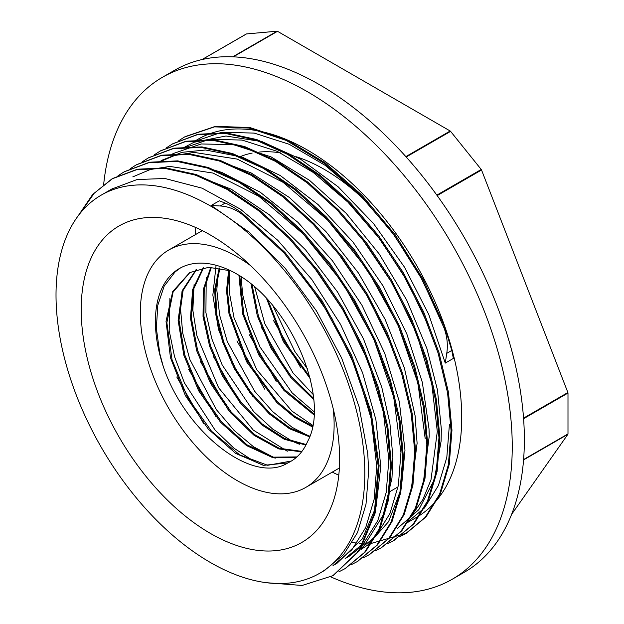 <?xml version="1.0" encoding="UTF-8"?>
<svg xmlns="http://www.w3.org/2000/svg" width="624" height="624" viewBox="0 0 624 624"><rect width="100%" height="100%" fill="white"/><g stroke="black" fill="none" stroke-linecap="round" stroke-linejoin="round"><path stroke-width="0.94" d="M163.192 366.226C184.798 431.73 252.556 485.261 287.859 462.907A107.016 61.784 -120 0 0 290.729 461.417A107.016 61.784 -120 0 0 307.577 441.527C329.963 401.287 294.606 312.608 244.07 278.554A115.705 66.799 -120 0 0 179.369 268.538A115.705 66.799 -120 0 0 163.192 366.226L159.853 353.777L156.351 328.325L157.794 305.3L164.19 286.127L175.11 271.908L180.515 267.907M266.627 298.748L283.312 341.539L310.167 378.573M251.066 283.967L257.338 315.994L271.011 348.208L290.558 377.161L313.771 399.719M238.93 275.278L242.752 314.192L258.734 354.9L283.99 390.484L314.059 414.937M228.618 270.137L226.535 290.768L229.008 313.825L246.519 361.686L276.799 402.566L294.505 417.308L312.499 426.972M219.258 267.93L214.687 289.567L215.842 314.894L222.651 342.022L234.507 368.893L250.505 393.502L269.35 413.969L289.591 428.797L309.629 436.839M210.803 267.244L203.401 289.185L203.018 316.368L209.609 346.25L222.503 376.093L240.458 403.112L261.721 424.85L284.263 439.265L305.908 445.068M203.073 267.875L192.644 289.575L190.453 318.232L196.685 350.727L210.584 383.425L230.498 412.729L254.14 435.404L278.78 448.921L301.587 451.846M196.037 269.701L182.333 290.503L178.113 320.307L183.83 355.22L198.627 390.718L220.49 422.191L246.433 445.536L272.961 457.743L296.494 457.283M230.794 270.847L208.634 267.29L189.673 272.626L172.723 291.525L166.031 321.337L170.477 357.755L185.312 395.483L208.229 429.008L235.739 453.469L263.687 465.332L287.859 462.907M263.078 465.223L253.734 461.144L234.016 448.235L215.124 430.139L184.4 382.879L174.525 356.585L169.182 330.603L169.892 298.475M275.184 458.219L253.445 446.722L234.109 430.427L216.333 409.594L189.805 359.44L182.731 333.161L180.461 308.178L182.021 291.416M287.29 451.238L253.305 430.1L218.603 387.746L196.927 335.891L192.847 310.245L194.087 284.591M299.419 444.249L292.391 441.301L272.665 429.062L253.609 411.528L222.183 364.946L211.801 338.723L205.897 312.616L206.224 277.524M309.738 436.558L292.118 427.307L272.672 411.622L254.647 391.264L227.276 341.57L219.664 315.237L216.809 290.02L218.361 270.418M312.811 425.389L291.923 411.083L256.706 369.634L234.07 318.006L229.515 293.288L229.46 270.403M314.184 411.848L292.118 392.855L260.021 346.991L249.14 320.853L242.681 294.653L241.059 276.588M313.201 394.524L292.999 372.895L264.81 323.692L254.717 287.079M307.375 368.706L294.84 351.491L273.14 306.205M268.024 300.269L284.209 341.055L309.66 376.592M252.065 284.794L258.453 316.204L271.916 347.732L291.01 376.108L313.654 398.432M239.741 275.769L243.789 314.27L259.639 354.401L284.497 389.555L314.106 413.954M229.328 270.364L227.44 290.901L229.975 313.763L247.385 361.156L277.321 401.708L294.84 416.403L312.663 426.184M219.929 268.039L215.53 289.606L216.809 314.792L223.603 341.702L235.388 368.363L251.23 392.777L269.903 413.166L289.965 427.978L309.878 436.192M211.388 267.251L204.22 289.208L203.947 316.243L210.561 345.938L223.384 375.547L241.184 402.41L262.275 424.047L284.638 438.516L306.189 444.522M203.627 267.79L193.409 289.505L191.365 318.084L197.636 350.384L211.45 382.886L231.231 412.027L254.693 434.632L279.185 448.258L301.93 451.394M196.529 269.529L183.082 290.433L179.01 320.151L184.766 354.908L199.524 390.203L221.239 421.512L247.018 444.826L273.421 457.142L296.907 456.908M189.946 272.47L173.105 292.04L166.873 322.67L172.06 359.783L187.762 397.847L211.513 431.2L239.616 454.849L267.688 465.286L291.4 461.019M233.275 56.846L277.508 31.309A1.139 0.663 -120 0 0 277.103 31.2L232.721 56.823M277.508 31.309L450.193 131.009L405.85 156.616M202.121 59.537L246.464 33.938A1.139 0.663 -120 0 0 246.293 33.992A1.139 0.663 -120 0 0 246.168 34.109M246.464 33.938L277.103 31.2M523.567 459.911L567.879 434.32A1.139 0.663 -120 0 0 567.988 433.922L523.591 459.553M567.879 434.32L511.61 514.371M523.591 418.696L567.988 393.065A1.139 0.663 -120 0 0 567.879 392.535L523.544 418.135M567.988 393.065L567.988 433.922M437.182 195.601L481.533 169.993A1.139 0.663 -120 0 0 481.237 169.486L436.839 195.117M481.533 169.993L567.879 392.535M406.193 157.006L450.598 131.368A1.139 0.663 -120 0 0 450.193 131.009M450.598 131.368L481.237 169.486M445.279 363.09L453.352 358.426L451.784 350.454L444.873 327.296L443.999 327.811C447.158 336.484 448.071 344.994 446.745 353.356L445.279 363.09L428.758 314.488L404.414 267.049L373.604 223.649L338.2 186.857L300.284 158.995L262.119 141.656L225.974 136.001L193.963 142.28L181.288 148.902L209.531 139.269L242.057 140.065L277.196 151.336L313.1 172.364L347.896 202.121L379.798 238.953L407.098 280.94L428.438 325.853M324.316 570.593L343.613 554.674L357.466 532.607L365.999 504.262L368.651 471.151L367.77 453.835L359.065 406.676L341.648 358.067L316.469 310.939L285.074 268.125L249.272 232.276L211.216 205.468L220.171 205.982C227.861 206.38 235.1 209.102 241.87 214.157L242.759 213.626L285.074 252.58L322.273 301.072L351.671 355.462L371.062 411.676L379.111 465.52L375.196 512.959L359.697 550.446L333.208 575.492M79.786 213.751L94.216 193.229L112.78 178.417L137.498 169.205L165.617 167.856L196.115 174.502L227.822 188.799L259.514 210.21L290.012 237.955L318.154 270.871L342.841 307.757L363.199 347.162L378.417 387.551L387.917 427.385L391.404 465.122L388.674 499.27L379.922 528.567L365.477 551.834L345.384 568.441M124.48 171.647L149.604 162.217L177.739 160.875L208.229 167.489L239.928 181.818L271.635 203.213L302.117 230.95L330.26 263.89L354.97 300.76L375.305 340.174L390.538 380.57L400.031 420.389L403.502 458.133L400.803 492.297L392.028 521.563L377.59 544.853L357.622 561.382M136.679 164.627L161.702 155.197L189.852 153.902L220.342 160.485L252.041 174.814L283.741 196.24L314.239 223.938L342.365 256.893L367.091 293.771L387.418 333.169L402.636 373.573L412.16 413.4L415.6 451.121L412.916 485.308L404.149 514.574L389.688 537.849L369.759 554.401M148.691 157.708L173.823 148.2L201.958 146.897L232.463 153.52L264.155 167.801L295.854 189.251L326.36 216.949L354.479 249.896L379.189 286.783L399.539 326.173L414.742 366.569L424.273 406.411L427.721 444.124L425.014 478.304L416.278 507.593L401.801 530.837L381.701 547.513M160.688 150.774L185.952 141.227L214.071 139.885L244.577 146.531L276.276 160.813L307.967 182.247L338.465 209.976L366.608 242.892L391.295 279.786L411.661 319.184L426.863 359.572L436.371 399.415L439.85 437.143L437.128 471.299L428.384 500.604L413.923 523.848L393.791 540.501M172.832 143.738L198.065 134.246L226.192 132.889L256.682 139.526L288.389 153.839L320.089 175.243L350.571 202.979L378.721 235.911L403.416 272.789L423.758 312.195L438.992 352.591L448.484 392.418L451.963 430.154L449.249 464.311L440.482 493.592L426.044 516.875L406.435 533.192L371.498 543.356M371.436 543.356L369.868 543.434M363.441 543.465L359.315 543.262M357.061 543.083L352.326 542.545M185.117 136.648L215.374 126.36L249.889 127.53L287.118 139.924L325.096 162.833L361.725 194.977L395.062 234.624L423.283 279.536L444.873 327.296M241.87 214.157L284.185 253.094L321.383 301.587L350.789 355.976L370.172 412.191L378.222 466.034L374.306 513.474L358.808 550.961L332.881 575.687L302.133 585.46L266.386 582.699M77.891 216.232L92.641 194.493L111.891 178.932L136.609 169.72L164.728 168.363L195.234 175.016L226.933 189.306L258.625 210.725L289.123 238.462L317.265 271.385L341.96 308.272L362.31 347.677L377.528 388.066L387.028 427.9L390.515 465.637L387.785 499.785L379.033 529.082L364.588 552.349L344.986 568.675L338.762 571.888M118.03 175.75L123.997 171.928L148.715 162.724L176.849 161.39L207.34 168.004L239.047 182.325L270.746 203.728L301.228 231.465L329.371 264.404L354.081 301.275L374.416 340.681L389.649 381.077L399.142 420.904L402.613 458.64L399.914 492.804L391.139 522.077L376.701 545.368L357.1 561.686L350.875 564.892M130.361 168.628L136.118 164.947L160.813 155.711L188.963 154.409L219.453 161L251.152 175.321L282.859 196.747L313.349 224.453L341.476 257.408L366.202 294.278L386.529 333.684L401.747 374.088L411.271 413.915L414.718 451.636L412.027 485.823L403.26 515.081L388.799 538.356L369.221 554.713L362.996 557.911M142.451 161.655L148.239 157.966L172.934 148.715L201.068 147.412L231.574 154.027L263.266 168.308L294.965 189.766L325.471 217.464L353.59 250.403L378.3 287.297L398.658 326.687L413.852 367.084L423.384 406.926L426.832 444.639L424.133 478.811L415.389 508.108L400.912 531.352L381.342 547.724L375.118 550.93M154.354 154.783L160.352 150.969L185.063 141.742L213.182 140.392L243.688 147.046L275.387 161.32L307.078 182.762L337.576 210.483L365.719 243.407L390.406 280.301L410.771 319.699L425.974 360.087L435.482 399.929L438.968 437.658L436.238 471.806L427.495 501.111L413.033 524.363L393.44 540.712L387.223 543.925M166.397 147.826L172.45 143.949L197.176 134.753L225.303 133.403L255.793 140.041L287.5 154.346L319.199 175.75L349.69 203.494L377.832 236.418L402.527 273.304L422.869 312.71L438.103 353.098L447.595 392.925L451.074 430.669L448.36 464.825L439.592 494.107L425.155 517.39L405.553 533.707L399.329 536.913M178.714 140.712L184.571 136.968L214.484 126.875L248.999 128.045L286.237 140.439L324.207 163.34L360.836 195.491L394.173 235.139L422.393 280.051L443.984 327.811M300.947 272.922L332.093 318.802L356.031 368.511L371.218 418.844L376.724 466.487L374.127 499.333L365.742 527.506L351.835 549.845L333.013 565.57L337.054 563.238L362.443 538.777L376.077 506.626L380.788 466.573L375.898 419.671L362.536 372.668L340.634 324.527L311.805 279.451L277.703 240.217L240.38 209.126L202.051 188.167L164.97 178.503L137.093 179.533L111.743 189.056M313.256 266.183L344.315 312.016L368.207 361.663L383.339 411.91L388.846 459.498L386.24 492.336L377.84 520.502L363.956 542.864L345.119 558.566L349.167 556.249M132.826 176.865L150.314 169.517L169.798 166.413L213.018 173.066L258.851 196.31L303.358 234.07L342.802 283.07L373.784 339.082L393.736 397.231L400.951 452.501L398.369 485.347L389.945 513.49L376.069 535.883L357.232 551.577M337.28 251.963L368.207 297.398L392.012 346.655M157.069 162.911L174.548 155.524L194.017 152.396L237.253 159.097L283.07 182.325L327.6 220.077L367.021 269.1L398.026 325.096L417.955 383.253L425.17 438.508M361.616 238.079L392.714 283.936L416.629 333.614L431.785 383.9L437.299 431.527L430.989 479.801L422.854 499.598L411.575 515.83M449.413 424.531L446.815 457.369L438.399 485.527L424.531 507.905L405.686 523.591M407.542 522.545L416.497 517.374A218.353 126.064 -120 0 0 461.721 417.417A218.353 126.064 -120 0 0 366.405 197.668A218.353 126.064 -120 0 0 198.143 139.175L193.401 141.913L221.629 132.272L254.163 133.084L289.286 144.316L325.19 165.368L359.986 195.086L391.872 231.933L419.195 273.889L440.505 318.794M242.759 213.626C236.036 208.572 230.186 205.054 225.202 203.065L219.297 200.811L211.216 205.468M397.613 528.255L418.837 509.668L434.366 479.56L441.113 441.074L441.332 429.187L437.463 389.961L426.886 348.527L406.715 300.089L379.306 254.085L346.195 213.338L309.41 180.25L271.105 156.913L233.555 144.651L201.263 143.957L173.207 153.551M423.22 483.452L429.226 436.184L429.016 428.852L422.339 382.411L406.801 333.879L383.222 286.166L353.067 242.159L318.068 204.555L280.324 175.562L242.073 157.037L205.585 150.002L182.013 152.318L161.101 160.563M411.115 490.487L417.097 443.305M417.097 443.173L415.085 415.654L404.368 367.926L385.133 319.387L358.426 272.984L325.876 231.496L289.388 197.488L251.137 172.942L217.714 160.43M361.288 549.26L367.669 545.103L388.588 521.648L401.302 488.553L404.976 450.302M404.976 450.161L399.329 401.723L384.704 353.27L361.99 305.315L332.459 260.777L297.913 222.308L260.356 192.309L222.05 172.497L205.374 167.349M349.159 556.234L365.812 542.989L383.191 515.018L391.958 478.226L392.878 457.291M392.87 457.158L389.891 423.158L381.794 387.309L363.418 338.715L337.498 291.923L305.495 249.787L269.35 214.796L231.176 189.158L192.839 174.229M273.398 320.307L300.877 367.973M261.214 327.101L288.951 375.188M249.374 334.776L276.182 381.358M236.917 340.915L264.724 389.181M216.076 265.27L212.854 295.09L218.455 329.308L232.245 364.26L252.626 396.193M213.182 356.132L239.717 402.184M200.46 361.608L228.501 410.311M188.573 369.182L216.122 416.98M176.795 376.997L203.58 423.415M330.751 576.872A289.801 167.318 -120 0 0 452.221 579.251L464.334 572.255A289.801 167.318 -120 0 0 524.355 439.592A289.801 167.318 -120 0 0 232.877 56.823A289.801 167.318 -120 0 0 174.533 70.301L162.419 77.298A289.801 167.318 -120 0 0 103.67 184.376M364.814 473.366A218.353 126.064 -120 0 0 269.498 253.625A218.353 126.064 -120 0 0 101.236 195.125A218.353 126.064 -120 0 0 101.236 447.252A218.353 126.064 -120 0 0 319.589 573.323A218.353 126.064 -120 0 0 364.814 473.366M339.62 458.819A182.731 105.503 -120 0 0 259.857 274.927A182.731 105.503 -120 0 0 119.044 225.974A182.731 105.503 -120 0 0 119.044 436.972A182.731 105.503 -120 0 0 301.774 542.474A182.731 105.503 -120 0 0 339.62 458.819M435.1 305.994A182.731 105.503 -120 0 0 434.312 304.036M368.807 204.251A182.731 105.503 -120 0 0 296.509 156.803M280.535 152.896A182.731 105.503 -120 0 0 259.631 152.014M252.158 153.075A182.731 105.503 -120 0 0 240.544 156.523M195.811 227.549A182.731 105.503 -120 0 0 195.242 234.733M332.288 472.111A182.731 105.503 -120 0 0 338.793 475.199M250.661 265.676A137.046 79.123 -120 0 0 168.698 250.052A137.046 79.123 -120 0 0 168.698 408.307A137.046 79.123 -120 0 0 305.744 487.43A137.046 79.123 -120 0 0 334.129 424.694A137.046 79.123 -120 0 0 333.193 408.642M452.221 579.251A289.801 167.318 -120 0 0 512.242 446.581A289.801 167.318 -120 0 0 385.741 154.939A289.801 167.318 -120 0 0 162.419 77.298M446.745 353.356L451.784 350.454M225.202 203.065L220.171 205.975M246.293 33.992L201.989 59.569M332.881 575.687L333.762 575.172M344.994 568.69L345.875 568.175M357.107 561.701L357.997 561.187M393.448 540.719L394.337 540.205M405.561 533.723L406.45 533.208M136.118 164.947L137.007 164.432M148.231 157.95L149.12 157.443M160.345 150.961L161.234 150.446M172.458 143.965L173.347 143.45M184.571 136.976L185.461 136.461M398.081 486.868L390.008 491.533M202.324 230.646L168.698 250.052M339.37 468.016L305.744 487.43M112.64 188.534L101.236 195.125M324.94 570.235L319.589 573.323M173.207 153.566L172.091 154.214"/></g></svg>
